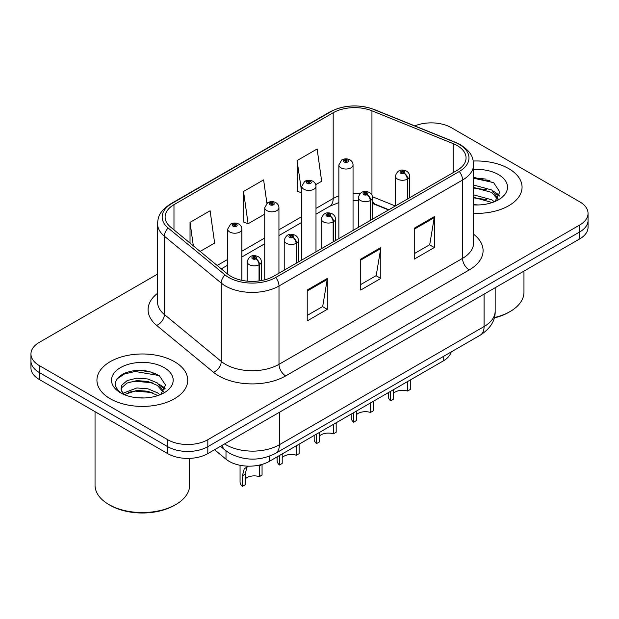 <?xml version="1.0" encoding="UTF-8"?>
<svg xmlns="http://www.w3.org/2000/svg" width="619" height="619" viewBox="0 0 619 619"><rect width="100%" height="100%" fill="white"/><g stroke="black" fill="none" stroke-linecap="round" stroke-linejoin="round"><path stroke-width="0.93" d="M388.539 209.942L373.164 203.721A37.836 21.843 0 0 0 372.514 203.465M451.166 351.963A28.381 16.388 180 0 1 443.204 360.97L269.311 461.372A28.381 16.388 180 0 1 225.997 459.182L214.538 449.734M508.764 168.647A45.404 26.215 0 0 0 473.295 161.041A45.404 26.215 0 0 1 508.764 168.647A45.404 26.215 0 0 1 522.065 187.178A45.404 26.215 0 0 0 508.764 168.647M174.45 361.658A45.404 26.215 0 0 0 124.961 355.979A45.404 26.215 0 0 0 96.935 380.198A45.404 26.215 0 0 0 110.236 398.737A45.404 26.215 0 0 0 159.717 404.416A45.404 26.215 0 0 0 187.75 380.198A45.404 26.215 0 0 0 174.45 361.658A45.404 26.215 0 0 0 124.961 355.979A45.404 26.215 0 0 0 96.935 380.198A45.404 26.215 0 0 0 110.236 398.737A45.404 26.215 0 0 0 159.717 404.416A45.404 26.215 0 0 0 187.75 380.198A45.404 26.215 0 0 0 174.45 361.658M457.193 145.589A30.269 17.479 180 0 1 466.061 157.946A30.269 17.479 180 0 1 457.193 170.302L273.644 276.275A30.269 17.479 180 0 1 227.444 273.938L170.589 227.057A30.269 17.479 180 0 1 165.111 217.029A30.269 17.479 180 0 1 173.978 204.672L333.184 112.759A30.269 17.479 180 0 1 371.949 110.801L453.154 143.631A30.269 17.479 180 0 1 457.193 145.589M459.267 144.389A33.209 19.174 0 0 0 454.833 142.238L373.636 109.416A33.209 19.174 0 0 0 331.103 111.559L171.904 203.473A33.209 19.174 0 0 0 168.182 228.032L225.037 274.913A33.209 19.174 0 0 0 275.726 277.474L459.267 171.502A33.209 19.174 0 0 0 459.267 144.389M157.543 274.101L39.26 342.392A28.381 16.388 0 0 0 30.95 353.975L30.95 367.879A28.381 16.388 0 0 0 39.26 379.462L167.695 453.611L167.695 446.663A28.381 16.388 0 0 0 207.829 446.663L579.74 231.939A28.381 16.388 0 0 0 588.05 220.356A28.381 16.388 0 0 1 579.74 231.939L207.829 446.663A28.381 16.388 0 0 1 167.695 446.663L39.26 372.514L167.695 446.663L167.695 439.707A28.381 16.388 0 0 0 207.829 439.707L579.74 224.991A28.381 16.388 0 0 0 588.05 213.4A28.381 16.388 0 0 0 579.74 201.817L451.305 127.669A28.381 16.388 0 0 0 414.8 125.897M30.95 360.923A28.381 16.388 0 0 0 39.26 372.514A28.381 16.388 0 0 1 30.95 360.923M307.225 290.025L307.225 320.921L327.296 309.33L327.296 278.434L307.225 290.025M307.225 315.435L322.685 306.513L327.211 279.463A7.567 4.372 -120 0 0 327.296 278.434M322.545 306.591L327.296 309.33M414.25 228.233L414.25 259.129L434.321 247.546L434.321 216.65L414.25 228.233M414.25 253.643L429.71 244.722L434.236 217.671A7.567 4.372 -120 0 0 434.321 216.65M429.571 244.799L434.321 247.546M360.738 259.129L360.738 290.025L380.809 278.434L380.809 247.538L360.738 259.129M360.738 284.539L376.197 275.617L380.724 248.567A7.567 4.372 -120 0 0 380.809 247.538M376.058 275.695L380.809 278.434M473.628 213.338A45.404 26.215 0 0 0 522.065 187.178A45.404 26.215 0 0 1 473.628 213.338M30.95 353.975A28.381 16.388 0 0 0 39.26 365.558L167.695 439.707M315.744 184.679L321.656 181.266L317.129 148.986L297.058 160.569L297.383 191.279M200.138 251.422L214.631 243.058L210.104 210.777L190.033 222.36L190.033 243.089M266.897 203.287L263.617 179.881L243.546 191.464L243.871 222.175M243.546 191.464L248.08 223.745L264.746 214.12M248.08 223.745L243.546 222.059M297.058 160.569L301.801 192.726M301.585 192.849L297.058 191.163M190.033 222.36L193.321 245.805M155.539 373.628A37.836 21.843 0 0 0 152.707 373.095M489.861 180.609A37.836 21.843 0 0 0 487.029 180.075M167.695 453.611A28.381 16.388 0 0 0 207.829 453.611L579.74 238.888A28.381 16.388 0 0 0 588.05 227.305L588.05 213.4M410.289 379.973L410.289 389.467L407.534 391.053L407.534 381.567M390.635 391.324L390.635 400.818A14.191 8.194 180 0 1 388.291 396.307L388.291 392.678M407.534 391.053A10.407 6.004 0 0 0 393.382 393.382M393.382 389.738L393.382 399.224L390.635 400.818M407.712 198.869L407.712 178.937A4.728 2.847 -122.2 0 0 404.222 173.235A2.368 1.362 0 0 0 404.153 171.347A2.368 1.362 0 0 0 400.803 171.347A2.368 1.362 0 0 0 400.803 173.274A2.368 1.362 0 0 0 404.075 173.32L403.116 172.716A0.944 0.549 180 0 1 401.808 172.701A0.944 0.549 180 0 1 401.53 172.314A0.944 0.549 180 0 1 402.118 171.803A0.944 0.549 180 0 1 403.147 171.927A0.944 0.549 180 0 1 403.426 172.314A0.944 0.549 180 0 1 403.178 172.678L404.222 173.235M404.075 173.32A4.728 2.608 62.1 0 1 407.271 179.193A7.095 4.093 180 0 1 397.46 179.069A7.095 4.093 180 0 1 395.386 176.175C397.197 170.349 400.911 168.662 406.513 171.115C408.517 172.376 409.538 174.071 409.569 176.175A7.095 4.093 180 0 1 407.712 178.937M407.271 199.125L407.271 179.193M353.047 230.43L353.047 164.933A7.095 4.093 180 0 1 348.667 168.716A7.095 4.093 180 0 1 340.937 167.834A7.095 4.093 180 0 1 338.864 164.933L341.688 160.012A4.728 2.847 57.8 0 1 344.21 160.151A2.368 1.362 0 0 0 344.28 162.039A2.368 1.362 0 0 0 347.63 162.039A2.368 1.362 0 0 0 347.63 160.104A2.368 1.362 0 0 0 344.357 160.066L345.317 160.669A0.944 0.549 180 0 1 346.625 160.685A0.944 0.549 180 0 1 346.903 161.072A0.944 0.549 180 0 1 346.315 161.574A0.944 0.549 180 0 1 345.286 161.458A0.944 0.549 180 0 1 345.007 161.072A0.944 0.549 180 0 1 345.255 160.7L344.21 160.151M345.317 161.474L345.317 160.669M344.357 160.066A4.728 2.608 -117.9 0 0 342.145 159.748A4.728 2.608 -117.9 0 0 341.936 159.88M345.255 161.443L345.255 160.7M373.234 401.367L373.234 410.861L370.479 412.447L370.479 402.961M353.573 412.718L353.573 422.212A14.191 8.194 180 0 1 351.228 417.701L351.228 414.072M370.479 412.447A10.407 6.004 0 0 0 356.327 414.776M356.327 411.132L356.327 420.618L353.573 422.212M370.649 220.271L370.649 200.332A4.728 2.847 -122.2 0 0 367.168 194.629A2.368 1.362 0 0 0 367.09 192.741A2.368 1.362 0 0 0 363.748 192.741A2.368 1.362 0 0 0 363.748 194.668A2.368 1.362 0 0 0 367.021 194.714L366.061 194.111A0.944 0.549 180 0 1 364.753 194.095A0.944 0.549 180 0 1 364.475 193.708A0.944 0.549 180 0 1 365.055 193.198A0.944 0.549 180 0 1 366.092 193.321A0.944 0.549 180 0 1 366.363 193.708A0.944 0.549 180 0 1 366.115 194.072L367.168 194.629M367.021 194.714A4.728 2.608 62.1 0 1 370.216 200.587A7.095 4.093 180 0 1 360.405 200.463A7.095 4.093 180 0 1 358.324 197.569C360.142 191.751 363.848 190.056 369.458 192.509C371.462 193.778 372.483 195.465 372.514 197.569A7.095 4.093 180 0 1 370.649 200.332M370.216 220.519L370.216 200.587M336.179 422.762L336.179 432.255L333.424 433.842L333.424 424.355M316.518 434.112L316.518 443.606A14.191 8.194 180 0 1 314.173 439.095L314.173 435.466M333.424 433.842A10.407 6.004 0 0 0 319.272 436.171M319.272 432.526L319.272 442.012L316.518 443.606M333.595 241.665L333.595 221.734A4.728 2.847 -122.2 0 0 330.105 216.023A2.368 1.362 0 0 0 330.035 214.135A2.368 1.362 0 0 0 326.693 214.135A2.368 1.362 0 0 0 326.693 216.07A2.368 1.362 0 0 0 329.958 216.108L328.999 215.505A0.944 0.549 180 0 1 327.691 215.489A0.944 0.549 180 0 1 327.42 215.103A0.944 0.549 180 0 1 328 214.6A0.944 0.549 180 0 1 329.029 214.716A0.944 0.549 180 0 1 329.308 215.103A0.944 0.549 180 0 1 329.06 215.466L330.105 216.023M329.958 216.108A4.728 2.608 62.1 0 1 333.154 221.981A7.095 4.093 180 0 1 323.35 221.857A7.095 4.093 180 0 1 321.269 218.964C323.079 213.145 326.793 211.458 332.403 213.903C334.407 215.172 335.421 216.859 335.459 218.964A7.095 4.093 180 0 1 333.595 221.734M333.154 241.913L333.154 221.981M299.116 444.163L299.116 453.65L296.369 455.236L296.369 445.75M279.463 455.507L279.463 465.001A14.191 8.194 180 0 1 277.119 460.49L277.119 456.861M296.369 455.236A10.407 6.004 0 0 0 282.21 457.565M282.21 453.92L282.21 463.407L279.463 465.001M296.54 263.06L296.54 243.128A4.728 2.847 -122.2 0 0 293.05 237.417A2.368 1.362 0 0 0 292.98 235.529A2.368 1.362 0 0 0 289.63 235.529A2.368 1.362 0 0 0 289.63 237.464A2.368 1.362 0 0 0 292.903 237.503L291.944 236.899A0.944 0.549 180 0 1 290.636 236.884A0.944 0.549 180 0 1 290.357 236.497A0.944 0.549 180 0 1 290.945 235.994A0.944 0.549 180 0 1 291.975 236.11A0.944 0.549 180 0 1 292.253 236.497A0.944 0.549 180 0 1 292.006 236.868L293.05 237.417M292.903 237.503A4.728 2.608 62.1 0 1 296.099 243.375A7.095 4.093 180 0 1 286.288 243.252A7.095 4.093 180 0 1 284.214 240.358C286.024 234.539 289.738 232.852 295.34 235.297C297.344 236.566 298.366 238.253 298.404 240.358A7.095 4.093 180 0 1 296.54 243.128M296.099 263.307L296.099 243.375M240.056 465.287L240.056 481.884A14.191 8.194 180 0 0 242.4 486.395L242.4 475.802L244.211 468.923L248.026 466.153M262.061 464.451L262.061 475.044L259.307 476.638L259.307 466.037L262.061 464.451M248.149 466.153L246.888 467.384L245.155 474.208L245.155 484.809L242.4 486.395M259.307 476.638A10.407 6.004 0 0 0 245.155 478.959M259.477 280.887L259.477 264.522A4.728 2.847 -122.2 0 0 255.995 258.812A2.368 1.362 0 0 0 255.918 256.924A2.368 1.362 0 0 0 252.575 256.924A2.368 1.362 0 0 0 252.575 258.858A2.368 1.362 0 0 0 255.848 258.897L254.889 258.293A0.944 0.549 180 0 1 253.581 258.278A0.944 0.549 180 0 1 253.303 257.891A0.944 0.549 180 0 1 253.883 257.388A0.944 0.549 180 0 1 254.92 257.504A0.944 0.549 180 0 1 255.198 257.891A0.944 0.549 180 0 1 254.943 258.262L255.995 258.812M255.848 258.897A4.728 2.608 62.1 0 1 259.044 264.77A7.095 4.093 180 0 1 249.233 264.646A7.095 4.093 180 0 1 247.151 261.752C248.97 255.933 252.676 254.247 258.285 256.692C260.289 257.961 261.311 259.647 261.342 261.752A7.095 4.093 180 0 1 259.477 264.522M259.044 280.949L259.044 264.77M315.992 251.825L315.992 186.327A7.095 4.093 180 0 1 311.612 190.11A7.095 4.093 180 0 1 303.883 189.228A7.095 4.093 180 0 1 301.801 186.327L304.633 181.406A4.728 2.847 57.8 0 1 307.156 181.545A2.368 1.362 0 0 0 307.225 183.433A2.368 1.362 0 0 0 310.568 183.433A2.368 1.362 0 0 0 310.568 181.499A2.368 1.362 0 0 0 307.303 181.46L308.262 182.063A0.944 0.549 180 0 1 309.57 182.079A0.944 0.549 180 0 1 309.84 182.466A0.944 0.549 180 0 1 309.26 182.969A0.944 0.549 180 0 1 308.231 182.853A0.944 0.549 180 0 1 307.953 182.466A0.944 0.549 180 0 1 308.2 182.102L307.156 181.545M308.262 182.868L308.262 182.063M307.303 181.46A4.728 2.608 -117.9 0 0 305.09 181.143A4.728 2.608 -117.9 0 0 304.881 181.274M308.2 182.837L308.2 182.102M278.937 273.219L278.937 207.721A7.095 4.093 180 0 1 274.557 211.512A7.095 4.093 180 0 1 266.82 210.622A7.095 4.093 180 0 1 264.746 207.721L267.578 202.8A4.728 2.847 57.8 0 1 270.101 202.939A2.368 1.362 0 0 0 270.17 204.827A2.368 1.362 0 0 0 273.513 204.827A2.368 1.362 0 0 0 273.513 202.9A2.368 1.362 0 0 0 270.24 202.854L271.199 203.458A0.944 0.549 180 0 1 272.507 203.473A0.944 0.549 180 0 1 272.786 203.86A0.944 0.549 180 0 1 272.205 204.371A0.944 0.549 180 0 1 271.168 204.247L271.145 203.496L270.101 202.939M271.199 204.262L271.199 203.458M270.24 202.854A4.728 2.608 -117.9 0 0 268.035 202.537A4.728 2.608 -117.9 0 0 267.826 202.668M271.168 204.247A0.944 0.549 180 0 1 270.898 203.86A0.944 0.549 180 0 1 271.145 203.496M241.874 280.337L241.874 229.123A7.095 4.093 180 0 1 237.495 232.906A7.095 4.093 180 0 1 229.765 232.017A7.095 4.093 180 0 1 227.691 229.123L230.516 224.194A4.728 2.847 57.8 0 1 233.038 224.333A2.368 1.362 0 0 0 233.108 226.221A2.368 1.362 0 0 0 236.458 226.221A2.368 1.362 0 0 0 236.458 224.295A2.368 1.362 0 0 0 233.185 224.248L234.144 224.852A0.944 0.549 180 0 1 235.452 224.875A0.944 0.549 180 0 1 235.731 225.254A0.944 0.549 180 0 1 235.143 225.765A0.944 0.549 180 0 1 234.114 225.641L234.083 224.89L233.038 224.333M234.144 225.656L234.144 224.852M233.185 224.248A4.728 2.608 -117.9 0 0 230.972 223.931A4.728 2.608 -117.9 0 0 230.763 224.063M234.114 225.641A0.944 0.549 180 0 1 233.835 225.254A0.944 0.549 180 0 1 234.083 224.89M494.333 317.555A47.299 27.306 0 0 0 510.102 311.535A47.299 27.306 0 0 0 523.96 292.222L523.96 271.099M494.225 317.942A45.404 26.215 0 0 0 508.764 312.309L510.102 311.535M473.628 204.641L478.704 204.951M473.628 194.838L491.78 199.79L494.279 201.794M473.628 197.291L492.229 202.552M473.628 185.027L491.78 189.979L497.924 198.467M473.628 187.48L491.78 192.432L497.436 199.101M473.628 204.904A30.842 17.812 0 0 0 498.473 199.775A30.842 17.812 0 0 0 498.473 174.589A30.842 17.812 0 0 0 473.628 169.459M495.014 201.492L499.843 192.006L493.73 182.798L473.628 177.274M473.628 178.226L493.312 182.512M473.628 188.037L486.488 189.724M495.811 193.708L499.177 196.184M473.628 197.848L486.488 199.535M493.25 191.062L499.494 195.248M175.788 504.555L174.45 505.321A45.404 26.215 0 0 1 110.236 505.328A45.404 26.215 0 0 0 110.236 505.328L108.898 504.555A47.299 27.306 0 0 0 175.788 504.555A47.299 27.306 0 0 0 189.638 485.242L189.638 458.377M137.178 397.754L144.382 397.963M123.034 393.227L136.807 387.974L147.879 388.794L157.458 392.802L159.965 394.814M124.303 394.551L136.807 390.427L147.879 391.247L157.915 395.572M123.251 394.187L121.038 389.003A21.386 12.349 0 0 0 124.489 394.721M121.038 389.003L121.688 385.258L127.22 380.546L136.807 378.163L147.879 378.983L157.458 382.999L163.602 391.479M121.092 389.305L121.688 387.711L127.22 382.999L136.807 380.615L147.879 381.436L157.458 385.451L163.122 392.121M160.692 394.512L165.528 385.026L159.416 375.81C147.693 369.288 135.693 368.591 123.421 373.721C113.354 379.942 112.72 386.473 121.517 393.32L121.626 393.39M164.151 367.609A30.842 17.812 0 0 0 120.527 367.609A30.842 17.812 0 0 0 120.527 392.786A30.842 17.812 0 0 0 164.151 392.786A30.842 17.812 0 0 0 164.151 367.609M95.04 411.666L95.04 485.242A47.299 27.306 0 0 0 108.898 504.555L110.236 505.321M117.014 378.905L124.458 374L135.12 371.47L158.998 375.532M128.326 382.519L135.12 381.281L152.166 382.743M161.489 386.728L164.855 389.196M128.326 392.322L135.12 391.092L152.166 392.554M158.928 384.082L165.18 388.26M443.204 356.559L443.204 360.97M225.997 450.849L225.997 459.182M269.311 456.265L269.311 461.372M473.628 234.245A47.299 27.306 180 0 1 469.233 269.938L285.684 375.911A9.463 5.463 60 0 1 278.999 364.328L462.548 258.355A37.836 21.843 0 0 0 473.628 242.911L473.628 164.584A37.836 21.843 180 0 1 462.548 180.036A9.463 5.463 -120 0 0 459.267 171.502M285.684 375.911A47.299 27.306 180 0 1 218.793 375.911A47.299 27.306 180 0 1 213.493 372.267L156.638 325.385A47.299 27.306 180 0 1 157.543 293.336M225.486 364.328A37.836 21.843 0 0 0 278.999 364.328L278.999 286.001A37.836 21.843 180 0 1 221.246 283.084L164.383 236.203A37.836 21.843 180 0 1 157.543 223.676L157.543 301.995A37.836 21.843 0 0 0 164.383 314.529L221.246 361.411A37.836 21.843 0 0 0 225.486 364.328M473.628 164.584C473.024 158.054 472.351 152.614 460.59 144.807L455.615 142.393A9.463 4.434 112 0 0 454.833 142.238M455.615 142.393L374.41 109.571C358.741 104.023 343.862 104.828 329.788 111.985A9.463 5.463 60 0 1 331.103 111.559M171.904 203.473A9.463 5.463 -120 0 0 170.589 203.899C158.797 211.721 158.147 217.153 157.543 223.676M168.182 228.032A9.463 6.329 129.5 0 0 164.383 236.203L164.383 314.529A9.463 6.329 -50.5 0 1 156.638 325.385M374.41 109.571A9.463 4.434 112 0 0 373.636 109.416M225.037 274.913A9.463 6.329 129.5 0 0 221.246 283.084L221.246 361.411A9.463 6.329 -50.5 0 1 213.493 372.267M275.726 277.474A9.463 5.463 60 0 1 278.999 286.001L462.548 180.036L462.548 258.355A9.463 5.463 60 0 0 469.233 269.938M207.829 439.707L207.829 453.611M579.74 224.991L579.74 238.888M39.26 365.558L39.26 379.462M173.978 204.672L173.978 229.85M453.154 143.631L453.154 172.639M371.949 110.801L371.949 195.124M395.363 206.003L372.452 196.741M359.925 193.646A30.269 17.479 0 0 0 353.047 193.399M338.864 195.921A30.269 17.479 0 0 0 333.184 198.498L315.992 208.417M333.184 112.759L333.184 198.498A17.03 9.834 60 0 1 329.656 206.289L315.992 214.174M301.801 216.611L278.937 229.811M264.746 238.006L241.874 251.206M227.691 259.4L217.176 265.474M388.879 209.748L375.331 204.27A17.03 7.977 -68 0 1 372.514 200.734M360.738 260.104L380.724 248.567M414.25 229.208L434.236 217.671M307.225 291L327.211 279.463M224.581 443.939A37.836 21.843 0 0 0 225.889 444.728A37.836 21.843 0 0 0 279.401 444.728L484.081 326.553A37.836 21.843 0 0 0 495.169 311.109C495.448 320.495 490.441 328.534 480.166 335.219L275.478 453.394A18.918 10.925 60 0 0 279.401 444.728L279.401 412.293M484.081 294.118L484.081 326.553A18.918 10.925 60 0 1 480.166 335.219M222.105 445.371A18.918 12.651 129.5 0 0 225.107 450.145L220.465 446.314M242.4 475.802L245.155 474.208M486.147 179.162A37.836 21.843 0 0 0 479.199 178.512M151.825 372.181A37.836 21.843 0 0 0 144.877 371.532M329.788 111.985L170.589 203.899M375.331 204.27L372.514 203.249M358.324 200.68L353.047 200.587M338.864 202.591L329.656 206.289M301.801 222.368L278.937 235.568M264.746 243.762L241.874 256.97M227.691 265.156L221.285 268.855M275.478 453.394C260.259 461.039 245.031 461.039 229.804 453.394L225.107 450.145M495.169 311.109L495.169 287.719M395.386 205.988L395.386 176.175M409.569 197.794L409.569 176.175M353.047 164.933C353.016 162.828 351.994 161.141 349.99 159.872C347.391 158.526 344.775 158.487 342.145 159.748M338.864 238.624L338.864 164.933M358.324 227.382L358.324 197.569M372.514 219.188L372.514 197.569M321.269 248.776L321.269 218.964M335.459 240.59L335.459 218.964M284.214 270.17L284.214 240.358M298.404 261.984L298.404 240.358M247.151 281.142L247.151 261.752M261.342 280.585L261.342 261.752M315.992 186.327C315.961 184.222 314.939 182.535 312.935 181.266C310.336 179.92 307.72 179.881 305.09 181.143M301.801 260.019L301.801 186.327M278.937 207.721C278.898 205.616 277.885 203.93 275.881 202.661C273.273 201.314 270.658 201.276 268.035 202.537M264.746 279.834L264.746 207.721M241.874 229.123C241.843 227.011 240.822 225.324 238.818 224.055C236.218 222.716 233.603 222.67 230.972 223.931M227.691 274.14L227.691 229.123"/></g></svg>

